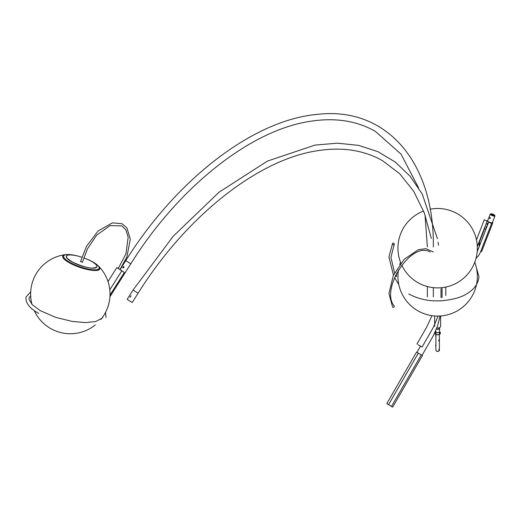 <?xml version="1.0" encoding="UTF-8"?>
<svg xmlns="http://www.w3.org/2000/svg" width="521" height="521" viewBox="0 0 521 521"><rect width="100%" height="100%" fill="white"/><g stroke="black" fill="none" stroke-linecap="round" stroke-linejoin="round"><path stroke-width="0.78" d="M485.084 228.739L484.406 228.68L484.706 228.472A2.976 0.632 21.2 0 0 485.943 229.214M492.469 222.447A2.976 0.632 -158.8 0 1 492.762 222.91L481.671 251.487A2.976 0.632 -158.8 0 1 480.668 251.584M477.659 250.562A2.976 0.632 -158.8 0 1 477.288 250.373M492.762 222.91A2.976 0.632 -158.8 0 1 489.76 222.421A2.976 0.632 -158.8 0 1 487.207 220.754A2.976 0.632 -158.8 0 1 487.734 220.604M486.282 226.511L486.002 227.736L486.282 226.511M480.043 244.408A2.976 0.632 -158.8 0 1 478.812 243.665L484.706 228.472M479.261 244.596L478.988 245.827L479.261 244.596M487.545 225.085L487.102 225.176L487.278 223.229L487.988 223.939M489.603 218.664L489.896 217.433L489.603 218.664M490.176 218.579A0.645 0.508 95.1 0 1 490.241 217.661M492.182 214.541L493.719 214.958L492.182 214.541M494.168 215.388A1.947 0.41 -158.8 0 1 491.909 214.659A1.947 0.41 -158.8 0 1 491.056 213.825A1.947 0.41 -158.8 0 1 492.938 214.216A1.947 0.41 -158.8 0 1 494.592 215.199A1.947 0.41 -158.8 0 1 494.168 215.388M494.592 215.199L494.937 215.928A2.54 0.534 -158.8 0 1 494.95 216.059A2.54 0.534 -158.8 0 1 494.377 216.176A2.54 0.534 -158.8 0 1 491.661 215.329A2.54 0.534 -158.8 0 1 490.215 214.222A2.54 0.534 -158.8 0 1 490.313 214.131L491.056 213.825M494.95 216.059L492.352 222.754A2.54 0.534 -158.8 0 1 491.778 222.871A2.54 0.534 -158.8 0 1 489.063 222.024A2.54 0.534 -158.8 0 1 487.617 220.911L490.215 214.222M488.972 222.259L491.577 223.476L488.972 222.259M486.868 221.041L484.263 219.816L486.868 221.041M393.993 244.707A0.99 0.788 -142.9 0 1 392.6 243.346A0.99 0.788 -142.9 0 1 394.182 244.538A0.99 0.788 -142.9 0 1 393.993 244.707M422.453 355.517L416.546 352.105L386.764 403.677L416.546 352.105L418.33 353.134L388.549 404.706L386.764 403.677L388.549 404.706L418.33 353.134L421.287 354.84L391.505 406.413L388.549 404.706L391.505 406.413L421.287 354.84L422.453 355.517L392.678 407.09L391.505 406.413L392.678 407.09L422.453 355.517M418.011 352.951L416.924 352.32L418.011 352.951M121.855 270.783L116.828 267.599L124.356 272.424L121.855 270.79L109.807 289.806L121.855 270.783M122.669 267.866L123.685 266.394L122.669 267.866M122.709 267.885L123.77 266.478L122.709 267.885M441.013 288.816L441.013 297.602L441.013 288.816M442.055 287.644L442.055 297.563L442.055 287.644M445.787 287.045L445.787 295.498L445.787 287.045M123.002 267.807L123.562 267.801L123.002 267.807M123.926 267.338L123.737 266.745L122.963 267.774L123.737 266.745L123.926 267.338M123.444 267.416A0.645 0.521 127 0 1 123.933 267.078A0.645 0.521 127 0 0 123.334 267.866A0.645 0.521 127 0 1 123.444 267.416M83.907 257.941A16.236 4.181 -160.9 0 1 84.526 258.169L84.767 258.26A18.763 4.832 -160.9 0 1 98.957 268.641L98.743 268.953A18.658 4.806 -160.9 0 1 94.464 270.145A18.658 4.806 -160.9 0 1 74.809 265.169A18.658 4.806 -160.9 0 1 63.575 256.755L63.595 256.371A18.763 4.832 -160.9 0 1 81.165 257.009L81.406 257.087A16.236 4.181 -160.9 0 1 82.038 257.289M98.957 268.641A18.763 4.832 -160.9 0 1 94.659 269.839A18.763 4.832 -160.9 0 1 74.894 264.837A18.763 4.832 -160.9 0 1 63.595 256.371M82.481 262.07L80.605 261.418M96.913 264.675A19.609 5.054 -160.9 0 1 98.404 265.964A19.609 5.054 -160.9 0 1 79.615 267.299A19.609 5.054 -160.9 0 1 65.685 254.613A19.609 5.054 -160.9 0 1 67.398 254.522A19.609 5.054 -160.9 0 1 67.658 254.522M436.344 332.313A1.745 1.009 0 0 0 436.409 332.352A1.745 1.009 0 0 0 438.884 332.352A1.745 1.009 0 0 0 438.949 332.313M435.699 330.75L435.699 331.48A1.947 1.12 0 0 0 436.272 332.274L436.272 332.274A1.947 1.12 0 0 0 439.021 332.274A1.947 1.12 0 0 0 439.594 331.48L439.594 328.237A1.947 1.12 0 0 0 439.392 327.742M435.901 334.41L435.901 350.281A1.745 1.009 0 0 0 436.409 350.991A1.745 1.009 0 0 0 438.884 350.991A1.745 1.009 0 0 0 439.392 350.281L439.392 334.41M436.976 351.317L436.409 350.991L436.976 351.317A0.951 0.547 0 0 0 438.324 351.317L438.884 350.991M439.034 339.77L438.519 340.897L439.034 339.77M438.806 350.001L439.164 348.855L438.806 350.001M436.442 328.966A1.745 1.009 0 0 0 438.337 329.168A1.745 1.009 0 0 0 439.392 328.237L439.392 327.683M436.39 329.096A1.947 1.12 0 0 0 438.467 329.259A1.947 1.12 0 0 0 439.594 328.237M435.901 335.185A0.892 0.514 120 0 0 435.797 336.371A0.892 0.514 120 0 0 435.901 336.41M435.901 344.909A0.892 0.514 120 0 0 435.797 346.094A0.892 0.514 120 0 0 435.901 346.133L435.797 346.094M439.509 331.812A2.781 1.602 180 0 1 440.427 333.004A2.781 1.602 180 0 1 437.647 334.606A2.781 1.602 180 0 1 434.866 333.004A2.781 1.602 180 0 1 435.608 331.916A2.781 1.602 180 0 1 435.79 331.812M439.424 331.936A2.781 1.602 180 0 1 440.427 333.166A2.781 1.602 180 0 1 437.647 334.769A2.781 1.602 180 0 1 434.866 333.166A2.781 1.602 180 0 1 435.608 332.079A2.781 1.602 180 0 1 435.869 331.936M420.382 346.055L417.966 344.661L420.382 346.055M418.011 344.687L422.075 347.032L418.011 344.687M127.599 299.686L132.217 302.493L127.599 299.686M129.97 297.263L130.986 295.798L129.97 297.263M130.009 297.289L131.071 295.876M127.879 299.849L131.885 302.278L127.879 299.849M436.839 327.95A2.976 1.719 0 0 0 440.623 326.296L440.623 315.96M433.368 251.969L425.898 248.693L418.363 249.689L404.257 259.217L393.303 275.563L388.94 293.557L392.6 307.103A0.99 0.788 -37.1 0 0 394.182 305.912C379.868 289.468 411.688 240.441 430.164 252.06M480.284 243.795L478.812 243.665M480.473 243.3L478.792 243.151M125.763 260.63L130.797 263.815L109.944 296.742L130.797 263.815C178.944 186.772 250.666 130.087 310.269 121.308C335.159 117.414 356.872 120.787 375.413 131.409L401.04 154.138L418.519 187.736L401.04 154.138L375.413 131.409C356.872 120.787 335.159 117.414 310.269 121.308C250.666 130.087 178.944 186.772 130.797 263.815L125.763 260.63L120.143 269.5L125.763 260.63C176.834 178.957 253.694 119.934 317.243 114.392C386.191 106.193 434.521 161.992 433.329 246.967C434.521 161.992 386.191 106.193 317.243 114.392C253.694 119.934 176.834 178.957 125.763 260.63M84.526 258.169A16.236 4.181 -160.9 0 1 96.196 264.844A16.236 4.181 -160.9 0 1 93.083 268.185A16.236 4.181 -160.9 0 1 67.587 258.878A16.236 4.181 -160.9 0 1 81.406 257.087M127.189 299.308L133.063 290.028L138.091 293.219L132.217 302.493M478.936 276.371L476.435 267.905L478.936 276.371C478.311 288.4 466.093 295.589 456.565 298.188C438.689 302.877 422.759 301.47 408.783 293.955C422.759 301.47 438.689 302.877 456.565 298.188C466.093 295.589 478.311 288.4 478.936 276.371M477.314 246.505L487.22 220.969L477.314 246.505M476.474 239.888L484.263 219.816L476.474 239.888M396.357 276.371L396.728 273.063L396.357 276.371M475.999 258.449L478.486 255.824L480.486 252.053L491.577 223.476L480.486 252.053L478.486 255.824L475.999 258.449M477.19 251.741L488.613 222.33L477.19 251.741M401.763 265.176A39.7 39.7 0 0 0 477.347 248.185A39.7 39.7 0 0 0 430.118 209.208M423.599 211.051A39.7 39.7 0 0 0 400.857 263.105M392.6 243.346L388.94 256.892L393.459 275.225M394.592 277.582L398.285 283.834M394.182 244.538L390.939 257.4L394.592 272.867M395.647 275.225L396.364 276.677M420.499 346.12L416.924 352.32L420.499 346.12M440.056 316L437.594 325.853L433.576 335.231L422.075 355.302L433.576 335.231L437.594 325.853L440.056 316M108.01 281.522L116.828 267.599L108.01 281.522M427.37 286.537L427.37 296.892L427.37 286.537M433.329 287.651L433.329 296.892L433.329 287.651M427.37 246.967L425.019 214.841L427.37 246.967M106.069 317.497L105.522 312.431L106.069 317.497M40.319 310.659L55.532 317.322L72.152 321.424L85.867 322.59L95.773 321.529L102.396 317.973L103.021 316.573L102.396 317.973L95.773 321.529L85.867 322.59L72.152 321.424L55.532 317.322L40.319 310.659L32.289 304.726L29.059 299.36L29.117 297.908L30.661 295.609L29.117 297.908L29.059 299.36L32.289 304.726L40.319 310.659M26.05 297.087L30.7 291.78L26.05 297.087C25.34 302.844 29.567 308.282 38.73 313.408C29.567 308.282 25.34 302.844 26.05 297.087M110.022 295.068L124.356 272.424L110.022 295.068M96.053 267.162C96.867 267.306 95.779 267.605 92.79 268.055C88.414 268.263 81.602 266.251 72.373 262.017C67.313 258.644 65.457 256.97 66.792 257.009M65.685 254.613A39.7 39.7 0 0 0 32.022 304.446M34.197 310.49A39.7 39.7 0 0 0 95.33 324.889M100.853 319.432A39.7 39.7 0 0 0 98.404 265.964M120.025 269.429L126.87 256.97L130.315 239.198L126.916 227.898L122.018 223.717L112.399 222.864L98.13 230.927L86.401 246.479L80.495 261.737M118.339 268.374L125.932 253.792L128.173 237.237L125.932 230.035L121.862 225.88L109.977 225.645L96.691 235.153L87.43 248.875L82.37 262.389M435.901 331.975L435.901 334.254M439.392 331.975L439.392 334.254M431.955 315.661L426.497 327.468L416.924 344.055M438.089 316.071L433.576 326.967L422.075 347.032M434.67 315.96L434.67 326.296M133.063 290.028L173.304 236.143L219.107 192.171L267.39 161.113L314.945 145.105L337.471 143.171L358.637 145.379L378.057 151.728L395.348 162.109L410.164 176.306L422.238 194.046L437.438 238.729M438.011 242.115L438.5 245.319M138.091 293.219C186.244 216.169 257.967 159.491 317.569 150.706C342.46 146.818 364.172 150.185 382.714 160.813L399.75 173.806L413.726 191.305L424.341 212.991L431.323 238.416M400.532 262.278A39.7 39.7 0 0 0 399.744 264.557M398.454 270.021A39.7 39.7 0 0 0 441.658 315.869A39.7 39.7 0 0 0 474.761 262.278"/></g></svg>
